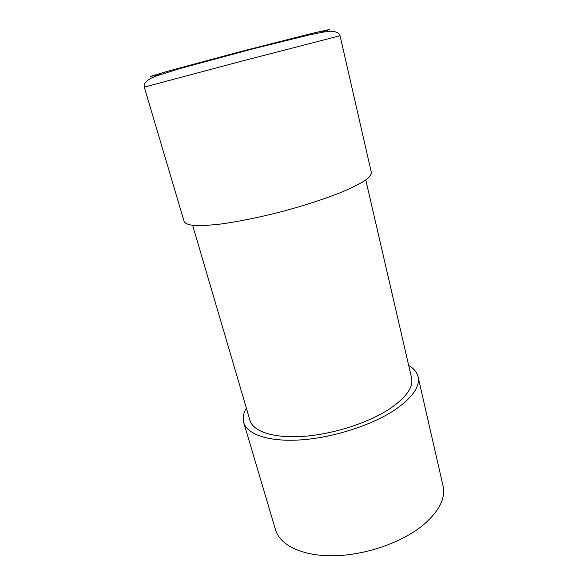 <?xml version="1.0" encoding="UTF-8"?>
<svg xmlns="http://www.w3.org/2000/svg" width="588" height="588" viewBox="0 0 588 588"><rect width="100%" height="100%" fill="white"/><g stroke="black" fill="none" stroke-linecap="round" stroke-linejoin="round"><path stroke-width="0.88" d="M365.802 179.965L411.571 377.9C413.526 387.117 406.293 397.392 389.873 408.711C368.632 422.809 333.175 434.245 303.423 436.37C273.618 438.508 253.112 431.504 249.951 420.302L192.658 225.395M184.213 221.794C185.411 223.668 188.821 224.917 194.444 225.542C201.331 225.763 210.203 225.248 221.051 223.991C239.015 221.492 259.19 217.384 281.586 211.665C303.908 205.653 323.503 199.325 340.371 192.688C350.441 188.454 358.423 184.551 364.317 180.979C368.911 177.672 371.271 174.908 371.396 172.696L340.055 35.736L242.072 61.056L144.281 87.097L184.213 221.794M408.697 365.486C413.842 368.47 416.965 372.233 418.083 376.776C420.185 386.632 412.482 397.642 394.967 409.814C372.145 425.08 333.741 437.531 301.519 439.839C269.245 442.169 247.144 434.569 243.726 422.522C242.469 418.017 243.344 413.202 246.357 408.079M160.414 74.529L150.087 76.55L168.058 71.141L239.639 51.854L311.486 33.516L329.824 29.4L319.85 32.7M243.726 422.522L275.551 529.876C279.947 545.179 302.276 556.263 333.639 555.778C364.957 555.307 401.486 542.731 422.713 525.444C438.979 511.611 445.755 498.44 443.051 485.931L418.083 376.776M340.055 35.736C339.239 32.766 335.888 31.296 330.008 31.333L323.224 32.112L309.347 34.89L253.127 48.797L180.296 68.443L157.305 75.632L150.918 78.307C145.728 81.188 143.516 84.121 144.281 87.097"/></g></svg>
